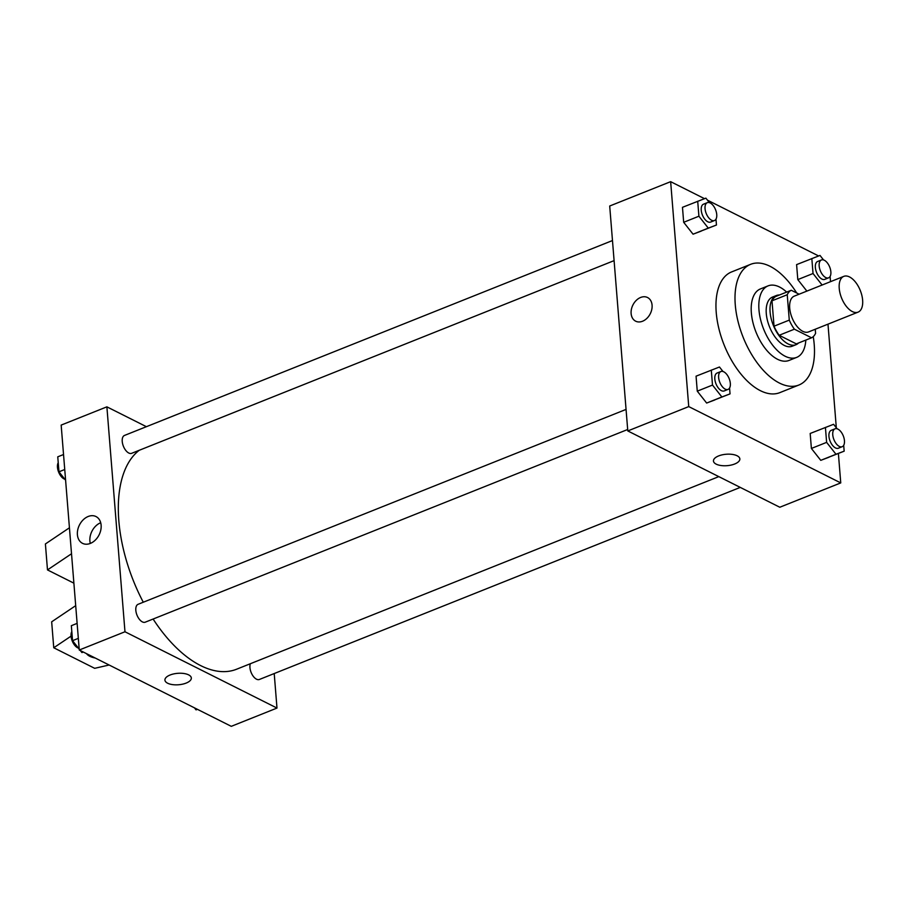 <?xml version="1.0" encoding="UTF-8"?>
<svg xmlns="http://www.w3.org/2000/svg" width="908" height="908" viewBox="0 0 908 908"><rect width="100%" height="100%" fill="white"/><g stroke="black" fill="none" stroke-linecap="round" stroke-linejoin="round"><path stroke-width="1.36" d="M852.317 311.558A19.261 10.079 -111.8 0 1 840.014 293.148A19.261 10.079 -111.8 0 1 843.782 276.373A19.261 10.079 -111.8 0 1 860.296 290.515A19.261 10.079 -111.8 0 1 858.071 312.136A19.261 10.079 -111.8 0 1 852.317 311.558M858.071 312.136L808.551 331.919A19.261 10.079 -111.8 0 1 802.797 331.329A19.261 10.079 -111.8 0 1 790.493 312.931A19.261 10.079 -111.8 0 1 794.262 296.144L843.782 276.373M811.548 337.799L796.316 343.882L779.166 335.279L794.398 329.184L811.548 337.799A25.867 13.541 -111.8 0 0 815.588 333.327L815.259 329.241M799.131 294.203L791.265 290.265A25.867 13.541 -111.8 0 0 787.236 294.737L789.279 320.115A25.867 13.541 -111.8 0 0 794.398 329.184M787.236 294.737L771.993 300.82L774.036 326.199L789.279 320.115M779.166 335.279A25.867 13.541 -111.8 0 1 774.036 326.199M771.993 300.82A25.867 13.541 -111.8 0 1 776.034 296.349L791.265 290.265M779.405 294.998A26.48 13.858 68.2 0 0 776.351 295.531A26.48 13.858 68.2 0 0 770.097 312.046A26.48 13.858 68.2 0 0 779.859 336.777A26.48 13.858 68.2 0 0 795.998 344.711A26.48 13.858 68.2 0 0 798.575 342.986M795.998 344.711L792.185 346.232A26.48 13.858 -111.8 0 1 784.274 345.426A26.48 13.858 -111.8 0 1 766.284 313.566A26.48 13.858 -111.8 0 1 772.538 297.052L776.351 295.531M786.668 292.104A38.511 20.158 68.2 0 0 768.077 285.872A38.511 20.158 68.2 0 0 758.975 309.9A38.511 20.158 68.2 0 0 773.185 345.869A38.511 20.158 68.2 0 0 796.645 357.4A38.511 20.158 68.2 0 0 805.827 340.08M768.077 285.872L760.461 288.914A38.511 20.158 68.2 0 0 751.359 312.942A38.511 20.158 68.2 0 0 765.569 348.91A38.511 20.158 68.2 0 0 789.029 360.442L796.645 357.4M796.702 292.989A64.99 34.027 68.2 0 0 750.644 264.319A64.99 34.027 68.2 0 0 735.276 304.872A64.99 34.027 68.2 0 0 759.258 365.561A64.99 34.027 68.2 0 0 798.847 385.037A64.99 34.027 68.2 0 0 813.25 336.63M798.847 385.037L779.802 392.642A64.99 34.027 -111.8 0 1 760.393 390.678A64.99 34.027 -111.8 0 1 716.23 312.477A64.99 34.027 -111.8 0 1 731.587 271.935L750.644 264.319M709.42 202.643L705.879 198.137L682.475 207.319L683.679 222.301L693.054 234.196L716.457 225.014L715.981 219.146M823.545 259.926L820.003 255.432L796.6 264.614L797.803 279.596L806.883 291.116L797.803 279.596L813.035 273.512L822.115 285.021M822.727 258.894L821.581 257.452M818.619 255.954L707.457 200.157M704.495 198.659L670.649 181.668L688.741 406.591L840.751 482.908L838.39 453.478M836.313 427.759L827.982 324.156M723.006 371.497L719.465 367.002L696.061 376.173L697.265 391.155L706.64 403.05L730.043 393.879L729.567 388.011M837.131 428.792L833.589 424.297L810.186 433.468L811.389 448.45L820.764 460.345L844.168 451.174L843.691 445.306M670.649 181.668L609.699 206.014L627.791 430.937L688.741 406.591M642.558 321.239A13.234 9.716 116.7 0 1 635.657 321.182A13.234 9.716 116.7 0 1 632.921 304.986A13.234 9.716 116.7 0 1 647.54 297.518A13.234 9.716 116.7 0 1 651.785 309.435A13.234 9.716 116.7 0 1 642.558 321.239M627.791 430.937L779.802 507.243L840.751 482.908M739.85 458.892A13.234 5.732 -4.6 0 1 731.122 465.078A13.234 5.732 -4.6 0 1 716.174 464.136A13.234 5.732 -4.6 0 1 713.461 461.026A13.234 5.732 -4.6 0 1 726.196 454.25A13.234 5.732 -4.6 0 1 739.85 458.903A13.234 5.732 -4.6 0 1 731.122 465.078A13.234 5.732 -4.6 0 1 716.185 464.147A13.234 5.732 -4.6 0 1 713.461 461.014M635.668 321.182A13.234 9.716 116.7 0 1 632.921 304.986A13.234 9.716 116.7 0 1 647.54 297.518M718.807 476.621L236.579 669.23A120.355 63.004 -111.8 0 1 200.634 665.587A120.355 63.004 -111.8 0 1 153.112 619.04M143.282 602.231A120.355 63.004 -111.8 0 1 139.23 450.289M250.358 663.725A9.625 5.039 68.2 0 0 252.197 674.655A9.625 5.039 68.2 0 0 259.359 679.479L740.27 487.403M614.092 260.63L131.649 453.319A9.625 5.039 -111.8 0 1 128.777 453.024A9.625 5.039 -111.8 0 1 122.625 443.83A9.625 5.039 -111.8 0 1 124.51 435.431L612.48 240.541M627.678 429.495L145.235 622.184A9.625 5.039 -111.8 0 1 142.363 621.889A9.625 5.039 -111.8 0 1 136.211 612.684A9.625 5.039 -111.8 0 1 138.095 604.297L626.066 409.406M146.415 426.692L106.883 406.841L124.975 631.764L276.985 708.07L274.216 673.543M90.346 543.415A14.993 10.998 116.7 0 1 82.537 543.347A14.993 10.998 116.7 0 1 79.439 525.017A14.993 10.998 116.7 0 1 95.987 516.55A14.993 10.998 116.7 0 1 100.788 530.056A14.993 10.998 116.7 0 1 90.346 543.415M124.975 631.764L79.268 650.015L61.165 425.092L106.883 406.841M100.697 522.736A14.993 10.998 -63.3 0 0 90.312 543.427M79.268 650.015L231.279 726.332L276.985 708.07M170.091 675.007A13.234 5.732 -4.6 0 1 183.757 673.475A13.234 5.732 -4.6 0 1 191.327 677.981A13.234 5.732 -4.6 0 1 178.592 684.757A13.234 5.732 -4.6 0 1 164.927 680.103A13.234 5.732 -4.6 0 1 170.091 675.007M164.927 680.103A13.234 5.732 175.4 0 0 178.592 684.757A13.234 5.732 175.4 0 0 191.327 677.981M71.516 553.755L47.488 569.918L73.888 583.163M109.13 665.008L94.682 668.322L53.754 647.767L51.665 621.821L75.693 605.659M53.754 647.767L71.062 636.133M95.227 658.028A19.261 8.342 -4.6 0 1 86.544 653.669M47.488 569.918L45.4 543.96L69.428 527.798M825.417 427.384L826.62 442.366L835.996 454.261L844.168 451.174M842.17 446.702L838.368 448.223A9.625 5.039 -111.8 0 1 835.485 447.928A9.625 5.039 -111.8 0 1 829.333 438.723A9.625 5.039 -111.8 0 1 831.217 430.335L835.031 428.814A9.625 5.039 -111.8 0 1 843.282 435.885A9.625 5.039 -111.8 0 1 842.17 446.702A9.625 5.039 -111.8 0 1 839.298 446.407A9.625 5.039 -111.8 0 1 833.147 437.202A9.625 5.039 -111.8 0 1 835.031 428.814M810.186 433.468L811.389 448.45L826.62 442.366M811.389 448.45L820.764 460.345L835.996 454.261M820.764 460.345L828.925 457.257M811.831 258.519L813.035 273.512M830.525 281.662L830.105 276.441M828.584 277.837L824.782 279.358A9.625 5.039 -111.8 0 1 821.899 279.074A9.625 5.039 -111.8 0 1 815.747 269.869A9.625 5.039 -111.8 0 1 817.631 261.481L821.445 259.96A9.625 5.039 -111.8 0 1 829.696 267.031A9.625 5.039 -111.8 0 1 828.584 277.837A9.625 5.039 -111.8 0 1 825.712 277.542A9.625 5.039 -111.8 0 1 819.561 268.348A9.625 5.039 -111.8 0 1 821.445 259.96M796.6 264.614L797.803 279.596M711.293 370.089L712.496 385.071L721.871 396.966L730.043 393.879M728.046 389.407L724.232 390.928A9.625 5.039 -111.8 0 1 721.361 390.633A9.625 5.039 -111.8 0 1 715.209 381.428A9.625 5.039 -111.8 0 1 717.093 373.04L720.907 371.52A9.625 5.039 -111.8 0 1 729.158 378.591A9.625 5.039 -111.8 0 1 728.046 389.407A9.625 5.039 -111.8 0 1 725.174 389.112A9.625 5.039 -111.8 0 1 719.023 379.907A9.625 5.039 -111.8 0 1 720.907 371.52M696.061 376.173L697.265 391.155L712.496 385.071M697.265 391.155L706.64 403.05L721.871 396.966M706.64 403.05L714.8 399.963M697.707 201.236L698.91 216.218L708.285 228.112L716.457 225.014M714.46 220.542L710.646 222.063A9.625 5.039 -111.8 0 1 707.775 221.779A9.625 5.039 -111.8 0 1 701.623 212.574A9.625 5.039 -111.8 0 1 703.507 204.186L707.321 202.666A9.625 5.039 -111.8 0 1 715.572 209.737A9.625 5.039 -111.8 0 1 714.46 220.542A9.625 5.039 -111.8 0 1 711.588 220.258A9.625 5.039 -111.8 0 1 705.437 211.053A9.625 5.039 -111.8 0 1 707.321 202.666M682.475 207.319L683.679 222.301L698.91 216.218M683.679 222.301L693.054 234.196L708.285 228.112M693.054 234.196L701.214 231.109M194.46 707.843L196.049 709.863L197.433 709.341M196.049 709.863L197.399 709.318M80.335 650.548L81.924 652.568L83.309 652.046M77.123 623.376L71.346 625.691L72.549 640.673L79.189 649.106M72.549 640.673L78.326 638.358M81.924 652.568L83.275 652.023M78.383 648.074A9.625 5.039 -111.8 0 1 77.6 647.756A9.625 5.039 -111.8 0 1 71.993 640.344A9.625 5.039 -111.8 0 1 71.811 631.559M63.537 454.522L57.76 456.826L58.963 471.808L65.603 480.241M58.963 471.808L64.74 469.504M64.797 479.208A9.625 5.039 -111.8 0 1 64.014 478.891A9.625 5.039 -111.8 0 1 58.396 471.479A9.625 5.039 -111.8 0 1 58.225 462.694"/></g></svg>
